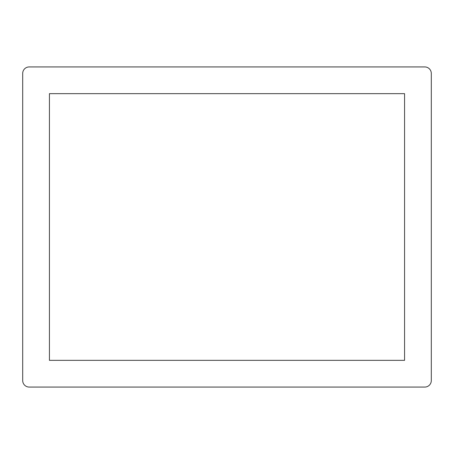 <?xml version="1.0" encoding="UTF-8"?>
<svg xmlns="http://www.w3.org/2000/svg" width="454" height="454" viewBox="0 0 454 454"><rect width="100%" height="100%" fill="white"/><g stroke="black" fill="none" stroke-linecap="round" stroke-linejoin="round"><path stroke-width="0.68" d="M424.779 387.069A6.521 6.521 0 0 0 431.3 380.548L431.3 73.452A6.521 6.521 0 0 0 424.779 66.931L29.221 66.931A6.521 6.521 0 0 0 22.7 73.452L22.7 380.548A6.521 6.521 0 0 0 29.221 387.069L424.779 387.069M49.435 93.66L404.565 93.66L404.565 360.34L49.435 360.34L49.435 93.66"/></g></svg>
